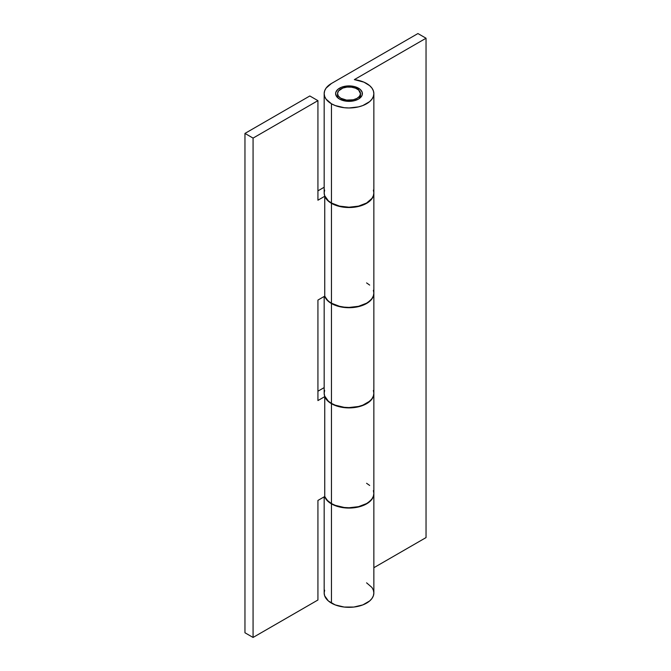 <?xml version="1.0" encoding="UTF-8"?>
<svg xmlns="http://www.w3.org/2000/svg" width="671" height="671" viewBox="0 0 671 671"><rect width="100%" height="100%" fill="white"/><g stroke="black" fill="none" stroke-linecap="round" stroke-linejoin="round"><path stroke-width="1.01" d="M324.647 590.178L324.168 592.979L324.647 595.773L328.354 600.948L335.215 604.907L344.164 607.045L353.86 607.045L362.818 604.907L369.671 600.948L371.969 598.465L373.378 595.773L373.856 592.979L373.856 493.579A24.844 14.343 180 0 1 373.856 493.73A24.844 14.343 180 0 1 358.524 506.982A24.844 14.343 180 0 1 331.449 503.871L331.449 603.12A24.844 14.343 0 0 0 358.524 606.232A24.844 14.343 0 0 0 373.856 592.979L373.378 590.178L371.969 587.486L366.584 582.831M324.647 390.438L324.168 393.24A24.844 14.343 0 0 0 331.449 403.38L335.215 405.167L344.164 407.305L349.012 407.582L358.524 406.492L362.818 405.167L369.671 401.208L371.969 398.725L373.378 396.033L373.856 393.24L373.856 293.21A24.844 14.343 180 0 1 373.856 293.37A24.844 14.343 180 0 1 358.524 306.622A24.844 14.343 180 0 1 331.449 303.51L331.449 403.38A24.844 14.343 0 0 0 358.524 406.492A24.844 14.343 0 0 0 373.856 393.24L373.378 390.438M339.551 99.09A13.378 7.725 180 0 1 335.634 93.63A13.378 7.725 180 0 1 343.896 86.492A13.378 7.725 180 0 1 358.473 88.169L358.473 89.889L358.473 88.169A13.378 7.725 180 0 1 362.39 93.63A13.378 7.725 180 0 1 354.137 100.759A13.378 7.725 180 0 1 339.551 99.09L336.657 96.582L335.634 93.63L335.894 92.12L337.89 89.335L341.581 87.205L349.012 85.905L354.137 86.492L360.134 89.335L362.139 92.12L362.139 95.131L361.375 96.582L358.473 99.09L354.137 100.759L346.404 101.204L339.551 99.09M324.647 190.078L324.168 192.871A24.844 14.343 0 0 0 331.449 203.019L331.449 103.77L335.215 105.557L344.164 107.696L349.012 107.972L358.524 106.882L362.818 105.557L369.671 101.598L371.969 99.115L373.378 96.423L373.856 93.63L373.378 90.828L371.969 88.136L369.671 85.662L363.917 82.147L354.355 79.623A24.844 14.343 180 0 1 366.584 83.481A24.844 14.343 180 0 1 373.856 93.63A24.844 14.343 180 0 1 358.524 106.882A24.844 14.343 180 0 1 331.449 103.77L331.449 203.019A24.844 14.343 0 0 0 358.524 206.123A24.844 14.343 0 0 0 373.856 192.871L373.378 190.078M331.449 103.77A24.844 14.343 180 0 1 324.168 93.63A24.844 14.343 180 0 1 331.449 83.481L326.064 88.136L324.647 90.828L324.168 93.63L324.647 96.423L326.064 99.115L331.449 103.77M324.168 296.473L324.168 393.24L324.647 396.033L328.354 401.208L331.449 403.38L331.449 303.51A24.844 14.343 180 0 1 324.655 296.196M354.355 79.623L426.043 38.23L417.932 33.55L331.449 83.481L417.932 33.55L426.043 38.23L426.043 537.58L373.856 567.708L426.043 537.58L426.043 38.23L354.355 79.623M324.168 496.842L324.168 592.979A24.844 14.343 0 0 0 331.449 603.12L331.449 503.871A24.844 14.343 180 0 1 324.655 496.557L328.354 501.698L335.215 505.657L339.509 506.982L349.012 508.073L358.524 506.982L366.584 503.871L371.969 499.224L373.378 496.532L373.856 493.73M324.168 93.63L324.168 192.871L324.647 195.672L328.354 200.839L331.449 203.019L339.509 206.123L349.012 207.213L358.524 206.123L366.584 203.019L371.969 198.364L373.378 195.672L373.856 192.871L373.856 93.63M373.856 293.37L373.378 296.163L371.969 298.855L366.584 303.51L358.524 306.622L349.012 307.712L339.509 306.622L335.215 305.297L328.354 301.338L324.647 296.163M373.856 193.189L373.378 195.982L371.969 198.675L366.584 203.33L358.524 206.442L353.86 207.255L344.164 207.255L335.215 205.108L329.134 201.786L327.222 200.075L324.747 196.268L317.928 200.21L317.928 100.65L309.826 95.97L244.957 133.42L253.068 138.1L317.928 100.65L309.826 95.97L244.957 133.42L253.068 138.1L317.928 100.65L317.928 200.21L324.747 196.268L324.747 296.137L327.222 299.945L329.134 301.656L331.449 303.2L331.449 203.33A24.844 14.343 180 0 1 324.747 196.268L324.747 296.137A24.844 14.343 0 0 0 331.449 303.2L339.509 306.311L344.164 307.125L349.012 307.402L358.524 306.311L366.584 303.2L369.671 301.027L371.969 298.545L373.378 295.852L373.856 293.059L373.856 193.03A24.844 14.343 180 0 1 373.856 193.189A24.844 14.343 180 0 1 358.524 206.442A24.844 14.343 180 0 1 331.449 203.33L331.449 303.2A24.844 14.343 0 0 0 358.524 306.311A24.844 14.343 0 0 0 373.856 293.059L373.378 290.258M373.856 393.55L373.378 396.351L371.969 399.035L366.584 403.69L358.524 406.802L353.86 407.616L344.164 407.616L335.215 405.477L329.134 402.155L325.754 398.591L324.747 396.636L317.928 400.57L317.928 300.08L324.747 296.137L317.928 300.08L317.928 400.57L324.747 396.636L324.747 496.506L327.222 500.306L331.449 503.56L331.449 403.69A24.844 14.343 180 0 1 324.747 396.636L324.747 496.506A24.844 14.343 0 0 0 331.449 503.56L335.215 505.347L344.164 507.486L349.012 507.762L358.524 506.672L366.584 503.56L369.671 501.388L371.969 498.905L373.378 496.221L373.856 493.42L373.856 393.391A24.844 14.343 180 0 1 373.856 393.55A24.844 14.343 180 0 1 358.524 406.802A24.844 14.343 180 0 1 331.449 403.69L331.449 503.56A24.844 14.343 0 0 0 358.524 506.672A24.844 14.343 0 0 0 373.856 493.42L373.378 490.618M244.957 632.77L253.068 637.45L317.928 600L253.068 637.45L244.957 632.77L244.957 133.42L244.957 632.77M324.168 387.612L317.928 391.21L324.168 387.612M324.168 187.243L317.928 190.841L324.168 187.243M253.068 138.1L253.068 637.45L253.068 138.1M324.747 496.506L317.928 500.44L317.928 600L317.928 500.44L324.747 496.506M369.671 485.452L366.584 483.279M369.671 285.083L366.584 282.91M359.513 96.288L359.513 98.411L359.513 96.288A11.466 6.618 180 0 1 346.655 100.105A11.466 6.618 180 0 1 337.547 93.63A11.466 6.618 180 0 1 338.511 90.962A11.466 6.618 180 0 1 351.369 87.146A11.466 6.618 180 0 1 360.478 93.63A11.466 6.618 180 0 1 359.513 96.288L360.478 93.764L358.683 90.065L355.588 88.203L351.487 87.163L347.016 87.104L342.847 88.044L338.511 90.962L337.547 93.487L338.327 96.028L340.734 98.209L346.538 100.088L353.181 99.794L356.947 98.402L359.513 96.288M360.478 97.605L360.478 93.638M337.547 97.605L337.547 93.63"/></g></svg>
